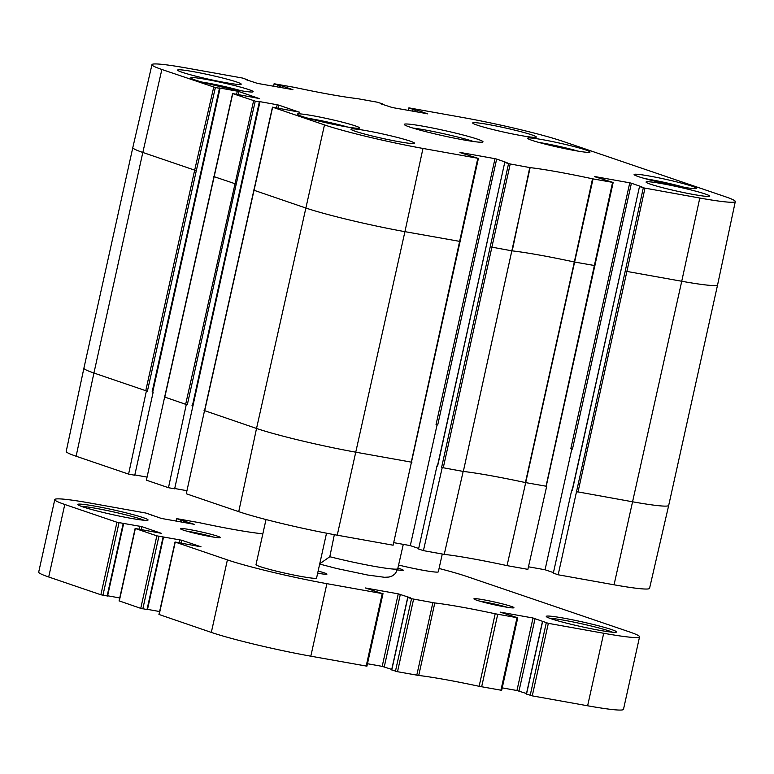 <?xml version="1.0" encoding="UTF-8"?>
<svg xmlns="http://www.w3.org/2000/svg" width="774" height="774" viewBox="0 0 774 774"><rect width="100%" height="100%" fill="white"/><g stroke="black" fill="none" stroke-linecap="round" stroke-linejoin="round"><path stroke-width="1.16" d="M408.449 110.44L408.846 107.896L409.436 107.954L464.284 117.774A73.704 4.963 -167.5 0 1 562.775 141.313L725.393 196.731A73.704 4.963 -167.5 0 1 735.3 201.569A73.704 4.963 -167.5 0 1 699.793 198.038L643.3 187.821L625.247 271.035L626.901 271.432L644.955 188.217M409.011 107.973L412.629 109.211L412.203 111.117M413.887 111.417L414.284 109.598L412.629 109.211M273.696 86.301L274.093 83.747L294.739 87.414A84.492 5.689 12.5 0 0 357.133 98.588L377.054 102.149L382.337 103.784L381.824 104.151M274.257 83.834L277.876 85.063L277.46 86.969M279.133 87.269L279.54 85.459L277.876 85.063M279.54 85.459L280.846 85.691L280.44 87.51M282.123 87.81L282.5 86.088L280.846 85.691M282.5 86.088L292.911 89.726M245.813 79.577L257.51 83.398L292.93 89.649M245.851 79.422L247.08 80.012M213.721 87.152L194.671 170.135L196.335 170.532L215.375 87.549L161.872 69.486A73.704 4.963 -167.5 0 1 151.965 64.648A73.704 4.963 -167.5 0 1 187.463 68.18L242.31 78.01L247.158 79.654M215.375 87.549L219.458 88.284L152.13 391.944L153.175 392.128L152.565 391.925M219.516 88.13L218.955 87.917L219.458 88.284M219.545 87.975L237.308 91.158L236.621 94.235M238.295 94.573L238.963 91.555L237.308 91.158M238.963 91.555L259.503 98.646M213.711 176.53L236.215 184.125L255.265 101.142L232.577 93.557L259.522 98.559M255.265 101.142L259.338 101.878L192.455 405.518M259.396 101.723L258.835 101.51L259.338 101.878M259.435 101.568L277.189 104.751L276.512 107.828M278.185 108.166L278.853 105.148L277.189 104.751M278.853 105.148L299.393 112.24M459.979 152.565L477.819 158.273L422.981 148.444A73.704 4.963 -167.5 0 1 324.48 124.904L272.467 107.151L299.412 112.153M460.008 152.41L495.002 158.68L436.052 424.568L437.716 424.965L496.656 159.076L495.002 158.68M496.656 159.076L507.076 162.714M504.929 162.443L508.547 163.672L441.596 467.467L442.206 467.67L423.417 550.633L418.57 548.989L436.991 465.89L437.6 466.103L504.754 162.356L507.096 162.627M594.722 176.714L613.172 182.47L592.526 178.813A84.492 5.689 12.5 0 0 530.132 167.629L508.547 163.672M594.761 176.549L629.755 182.819L570.806 448.717L572.46 449.113L631.41 183.215L629.755 182.819M631.41 183.215L641.82 186.863M572.373 490.165L639.508 186.505L641.84 186.776M639.672 186.582L643.3 187.821M414.284 109.598L415.59 109.84L415.193 111.65M416.867 111.949L417.254 110.237L415.59 109.84M417.254 110.237L427.664 113.875M380.566 103.726L392.263 107.538L427.683 113.788M380.595 103.571L381.901 103.803M477.084 125.098A32.566 2.196 -167.5 0 1 472.701 122.96A32.566 2.196 -167.5 0 1 504.977 127.865A32.566 2.196 -167.5 0 1 536.295 137.056A32.566 2.196 -167.5 0 1 512.62 133.97A32.566 2.196 -167.5 0 1 477.084 125.098M181.987 72.224A32.566 2.196 -167.5 0 1 177.614 70.086A32.566 2.196 -167.5 0 1 209.88 74.991A32.566 2.196 -167.5 0 1 241.207 84.182A32.566 2.196 -167.5 0 1 217.523 81.096A32.566 2.196 -167.5 0 1 181.987 72.224M355.343 131.299A32.566 2.196 -167.5 0 1 350.961 129.161A32.566 2.196 -167.5 0 1 383.236 134.076A32.566 2.196 -167.5 0 1 414.554 143.258A32.566 2.196 -167.5 0 1 390.88 140.171A32.566 2.196 -167.5 0 1 355.343 131.299M650.431 184.173A32.566 2.196 -167.5 0 1 646.058 182.035A32.566 2.196 -167.5 0 1 678.334 186.95A32.566 2.196 -167.5 0 1 709.652 196.132A32.566 2.196 -167.5 0 1 685.967 193.045A32.566 2.196 -167.5 0 1 650.431 184.173M531.941 140.326A31.947 2.148 -167.5 0 1 527.645 138.236A31.947 2.148 -167.5 0 1 559.302 143.045A31.947 2.148 -167.5 0 1 590.03 152.062A31.947 2.148 -167.5 0 1 566.8 149.034A31.947 2.148 -167.5 0 1 531.941 140.326M195.058 79.964A31.947 2.148 -167.5 0 1 190.762 77.874A31.947 2.148 -167.5 0 1 222.428 82.692A31.947 2.148 -167.5 0 1 253.156 91.7A31.947 2.148 -167.5 0 1 229.926 88.671A31.947 2.148 -167.5 0 1 195.058 79.964M301.531 116.255A31.947 2.148 -167.5 0 1 297.235 114.155A31.947 2.148 -167.5 0 1 328.892 118.973A31.947 2.148 -167.5 0 1 359.62 127.991A31.947 2.148 -167.5 0 1 336.39 124.962A31.947 2.148 -167.5 0 1 301.531 116.255M638.405 176.617A31.947 2.148 -167.5 0 1 634.109 174.518A31.947 2.148 -167.5 0 1 665.766 179.336A31.947 2.148 -167.5 0 1 696.494 188.343A31.947 2.148 -167.5 0 1 673.264 185.315A31.947 2.148 -167.5 0 1 638.405 176.617M477.577 139.194A40.325 2.709 12.5 0 0 432.298 127.952A40.325 2.709 12.5 0 0 404.309 124.585A40.325 2.709 12.5 0 0 443.047 135.76A40.325 2.709 12.5 0 0 482.87 142A40.325 2.709 12.5 0 0 477.577 139.194M204.53 410.655L186.273 493.773L238.74 511.653A73.704 4.963 12.5 0 0 337.241 535.192L393.124 545.206L411.468 462.097M146.392 390.918L147.428 391.102L145.773 390.706L146.392 390.918L128.59 474.114L134.753 475.226L153.175 392.128M553.439 572.615L545.06 569.761L528.458 566.791M545.06 569.761L571.841 448.939M625.247 271.035L558.17 574.782L553.323 573.128L571.744 490.039L572.354 490.252M186.273 404.512L187.318 404.696L185.663 404.299L186.273 404.512L168.48 487.707L174.643 488.82L259.938 101.936M192.02 405.537L193.065 405.721M152.13 391.944L152.73 392.002L220.048 88.342M147.05 477.103L134.821 474.917M412.852 128.049A37.22 2.506 -167.5 0 1 473.669 141.536M212.889 84.888L230.159 88.72M549.763 145.251L567.032 149.082M576.34 491.606L632.842 501.833A74.449 5.012 12.5 0 0 668.707 505.393L717.604 284.822A74.449 5.012 12.5 0 1 681.739 281.262L699.793 198.038M612.573 182.412L546.047 486.178M529.735 167.571L512.224 250.873A83.747 5.641 -167.5 0 1 574.327 261.999L525.42 482.57L546.221 486.236M490.493 246.896L511.827 250.815L463.326 471.443A83.747 5.641 -167.5 0 1 525.42 482.57A83.747 5.641 -167.5 0 1 525.701 482.628L507.057 565.62L527.878 569.354L546.667 486.391M441.596 467.467L463.171 471.424L444.237 554.368A84.492 5.689 -167.5 0 1 507.057 565.62M477.819 158.273L411.304 462.039M204.704 410.694L256.533 428.457A74.449 5.012 12.5 0 0 356.03 452.229L411.913 462.242M164.814 397.101L185.663 404.299L253.611 100.746M558.17 574.782L614.053 584.796A73.704 4.963 12.5 0 0 649.56 588.327L668.707 505.393M576.959 491.819L578.004 492.003L626.901 271.432L681.739 281.262L614.053 584.796M463.171 471.424A83.747 5.641 -167.5 0 1 463.326 471.443L530.132 167.629M151.965 64.648L132.818 147.573A74.449 5.012 12.5 0 0 132.818 147.582L83.911 368.153L66.216 451.406A73.704 4.963 12.5 0 0 76.123 456.234L128.59 474.114M525.701 482.628L593.048 178.91M442.206 467.67L443.25 467.854L510.201 164.069M418.686 548.476L410.307 545.622L437.097 424.791M410.307 545.622L393.705 542.642M423.417 550.633L444.237 554.368M204.075 410.568L204.684 410.781L272.632 107.228M164.639 397.062L146.392 480.18L168.48 487.707M164.185 396.975L164.794 397.188L232.742 93.635M186.931 490.697L174.711 488.51M334.339 534.67L329.811 556.729L319.739 563.801M319.681 564.062L336.593 568.484L367.708 575.043L384.533 577.298L389.041 577.046L392.486 575.837L395.456 573.466L397.71 568.89L403.293 544.364M333.043 534.428L334.629 534.969M439.071 568.474A74.449 5.012 -167.5 0 1 466.945 576.524L629.562 631.942A74.449 5.012 -167.5 0 1 639.566 636.828A74.449 5.012 -167.5 0 1 603.701 633.267L548.34 623.341L533.015 618L500.11 612.099L517.748 617.807L495.196 613.772A83.747 5.641 12.5 0 0 434.804 602.956L411.516 598.708L407.714 597.393L410.307 597.741L398.262 593.851L365.367 587.959L382.25 593.59L326.889 583.664A74.449 5.012 -167.5 0 1 227.401 559.892L175.03 542.013L201.027 546.812L181.697 540.223L156.832 535.84L135.353 528.516L161.35 533.315L141.816 526.63L116.942 522.247L64.784 504.474A74.449 5.012 -167.5 0 1 54.78 499.588A74.449 5.012 -167.5 0 1 90.635 503.148L146.005 513.075L161.331 518.425L194.235 524.317L176.588 518.609L199.15 522.644A83.747 5.641 12.5 0 0 259.532 533.46L262.802 534.002M326.522 533.199L316.585 578.023A31.018 2.09 -167.5 0 1 294.033 575.082A31.018 2.09 -167.5 0 1 260.19 566.636A31.018 2.09 -167.5 0 1 256.02 564.594L266.004 519.548M442.273 554.02L438.326 571.822A31.018 2.09 -167.5 0 1 398.562 565.039M397.439 569.867A18.353 1.238 12.5 0 0 403.167 570.312A18.353 1.238 12.5 0 0 397.875 568.135M476.687 600.189A20.472 1.374 12.5 0 0 498.369 605.636A20.472 1.374 12.5 0 0 513.849 607.793A20.472 1.374 12.5 0 0 494.218 601.93A20.472 1.374 12.5 0 0 473.959 598.95A20.472 1.374 12.5 0 0 476.687 600.189M551.107 618.755A35.981 2.419 12.5 0 0 589.207 628.324A35.981 2.419 12.5 0 0 616.414 632.116A35.981 2.419 12.5 0 0 581.922 621.822A35.981 2.419 12.5 0 0 546.309 616.578A35.981 2.419 12.5 0 0 551.107 618.755M82.654 506.806A35.981 2.419 12.5 0 0 120.763 516.374A35.981 2.419 12.5 0 0 147.96 520.157A35.981 2.419 12.5 0 0 113.468 509.873A35.981 2.419 12.5 0 0 77.864 504.619A35.981 2.419 12.5 0 0 82.654 506.806M183.186 530.045A20.472 1.374 12.5 0 0 204.868 535.492A20.472 1.374 12.5 0 0 220.338 537.649A20.472 1.374 12.5 0 0 200.718 531.796A20.472 1.374 12.5 0 0 180.458 528.806A20.472 1.374 12.5 0 0 183.186 530.045M317.659 573.166A18.353 1.238 12.5 0 0 326.889 574.202A18.353 1.238 12.5 0 0 318.124 571.067M391.77 669.907L397.517 671.716L418.734 675.47A83.747 5.641 -167.5 0 1 479.125 686.296L501.678 690.321L517.748 617.807M367.466 663.734L382.192 666.366L391.741 669.413M159.183 614.527L211.321 632.406A74.449 5.012 12.5 0 0 310.819 656.188L366.924 666.172L383.004 593.658M147.515 609.37L159.618 611.537M119.302 600.934L140.752 608.354L147.331 609.583M107.625 595.777L119.728 597.944M54.78 499.588L38.7 572.102A74.449 5.012 12.5 0 0 48.704 576.988L100.862 594.761L107.441 595.99M526.523 694.046L532.26 695.865L587.63 705.782A74.449 5.012 12.5 0 0 623.486 709.342L639.566 636.828M502.22 687.873L516.945 690.514L526.494 693.552M549.772 618.291A34.124 2.293 -167.5 0 1 581.487 623.757A34.124 2.293 -167.5 0 1 612.544 632.203M81.328 506.331A34.124 2.293 -167.5 0 1 113.043 511.808A34.124 2.293 -167.5 0 1 144.099 520.254M480.219 601.282A18.615 1.248 -167.5 0 1 507.183 607.261M186.718 531.138A18.615 1.248 -167.5 0 1 213.682 537.117M656.226 181.532L673.506 185.363M319.352 121.179L336.622 125.001M253.601 190.123L305.44 207.887A74.449 5.012 12.5 0 0 404.928 231.658L422.981 148.444M337.241 535.192L404.928 231.658L460.201 241.469M592.526 178.813L574.327 261.999L594.954 265.608M196.335 170.532L147.428 391.102M132.818 147.582A74.449 5.012 12.5 0 0 142.822 152.459L161.872 69.486M238.74 511.653L256.533 428.457L324.48 124.904M236.215 184.125L187.318 404.696M83.911 368.153A74.449 5.012 12.5 0 0 93.925 373.029L142.822 152.459L194.671 170.135L145.773 390.706L93.925 373.029L76.123 456.234M201.995 82.073A29.16 1.964 -167.5 0 1 241.207 90.771M538.868 142.435A29.16 1.964 -167.5 0 1 578.081 151.124M329.811 556.729A49.633 3.338 12.5 0 0 397.71 568.89M517.003 617.729L500.923 690.244M497.73 614.275L481.651 686.79M495.196 613.772L479.125 686.296M434.804 602.956L418.734 675.47M432.869 602.656L416.789 675.17M413.587 599.202L397.517 671.716M411.516 598.708L395.446 671.222M407.84 597.451L391.76 669.965M400.342 594.345L384.262 666.859M398.262 593.851L382.192 666.366M382.25 593.59L366.179 666.104M326.889 583.664L310.819 656.188M227.401 559.892L211.321 632.406M175.234 542.11L159.163 614.633M181.697 540.223L181.068 543.087M179.626 539.73L178.978 542.661M163.082 537.079L147.002 609.602M158.902 536.334L142.822 608.848M156.832 535.84L140.752 608.354M135.353 528.516L119.273 601.04M141.816 526.63L141.178 529.493M139.736 526.136L139.088 529.068M123.192 523.485L107.122 596.009M119.012 522.74L102.942 595.254M116.942 522.247L100.862 594.761M64.784 504.474L48.704 576.988M184.802 520.892L184.425 522.556M183.554 520.592L183.167 522.334M181.726 520.263L181.339 522.005M180.487 519.973L180.081 521.782M176.801 518.715L176.269 521.096M603.701 633.267L587.63 705.782M548.34 623.341L532.26 695.865M546.27 622.847L530.19 695.362M542.584 621.599L526.514 694.114M535.086 618.494L519.015 691.008M533.015 618L516.945 690.514M645.332 178.717A29.16 1.964 -167.5 0 1 684.545 187.414M308.458 118.354A29.16 1.964 -167.5 0 1 347.671 127.052M735.3 201.569L717.604 284.822M546.221 486.256L613.172 182.47M572.189 490.165L639.508 186.505M437.436 466.025L504.754 162.356M411.468 462.117L478.419 158.322M272.467 107.151L204.52 410.704M232.577 93.557L164.63 397.11M247.641 80.206L247.748 79.712M382.395 104.345L382.501 103.861M241.246 90.771L201.946 82.063M578.12 151.133L538.82 142.426M407.714 597.393L391.634 669.907M175.03 542.013L158.951 614.527M163.527 537.127L147.447 609.641M135.14 528.419L119.07 600.934M123.647 523.534L107.567 596.048M151.878 514.884L151.772 515.378M176.588 518.609L176.046 521.057M542.458 621.532L526.388 694.046M684.593 187.414L645.293 178.707M347.71 127.062L308.41 118.345"/></g></svg>
